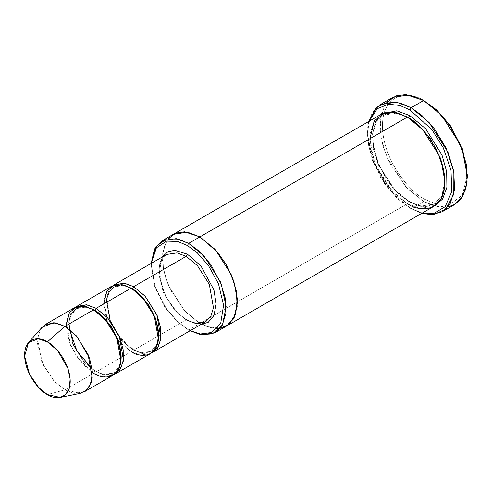 <?xml version="1.0" encoding="UTF-8"?>
<svg xmlns="http://www.w3.org/2000/svg" width="492" height="492" viewBox="0 0 492 492"><rect width="100%" height="100%" fill="white"/><g stroke="black" fill="none" stroke-linecap="round" stroke-linejoin="round"><path stroke-width="0.37" stroke-dasharray="2.46 1.84" d="M186.154 319.874L174.869 310.557L163.006 291.885L158.861 268.521L161.591 259.665L166.714 254.438L161.591 259.665L158.861 268.521L163.006 291.885L174.869 310.557L186.154 319.874L195.324 323.349L205.601 321.799L200.625 323.385C196.566 323.816 192.04 322.617 187.04 319.788L186.154 319.874L133.658 350.181L142.17 353.539L151.813 352.758L142.17 353.539L133.658 350.181L133.295 349.375L133.658 350.181L186.154 319.874L187.04 319.788L187.409 320.593L187.04 319.788C163.153 307.752 150.035 261.246 166.714 254.438M162.034 257.144L158.885 275.077L165.749 296.731L177.114 312.451L187.409 320.593L177.114 312.451L165.749 296.731L158.885 275.077L162.034 257.144M447.695 207.089L434.854 206.302L423.649 201.523L424.904 199.352L436.804 204.26L450.401 204.26L462.4 195.023L467.4 174.82M392.714 97.422L384.572 105.731L380.224 119.82L381.066 137.994L386.817 156.991L405.691 186.696L423.649 201.523L411.152 208.737L398.003 199.18L384.4 183.479L372.401 160.386L367.401 134.402L369.246 121.18L367.407 133.898L369 148.658L380.439 177.298L396.042 197.329L409.904 208.018L422.277 213.036L409.904 208.018L421.73 213.343L411.152 208.737L423.649 201.523L438.237 207.052L454.583 204.586M226.203 326.233L212.292 328.201L199.906 323.484L188.657 329.972L177.255 321.719L165.656 308.324L155.423 288.626L151.161 266.467L151.265 263.361L154.549 286.104L164.783 307.039L176.831 321.331L187.409 329.253L190.078 330.765L188.657 329.972L199.906 323.478L217.064 328.588L199.906 323.478L237.402 301.83L199.906 323.484L184.568 310.839L168.424 285.526L163.455 269.308L162.649 253.743L166.278 241.609L173.178 234.383L166.278 241.609L162.649 253.743L163.455 269.308L168.424 285.526L184.568 310.839L199.906 323.484L209.358 327.543L220.188 328.312L226.418 326.104M84.353 391.798L74.077 393.348L64.907 389.873L93.658 373.274L102.828 376.749L113.105 375.199M42.134 327.18L38.517 333.97L37.435 343.533L43.314 365.31L54.569 381.571L64.907 389.873L47.41 394.566L64.907 389.873L80.319 393.317M74.212 307.844L69.095 313.066L66.359 321.922L70.504 345.286L82.367 363.957L93.658 373.274L94.907 371.109L103.658 374.43L113.468 372.948L118.88 366.989L121.149 356.663L118.88 366.989L113.468 372.948L103.658 374.43L94.907 371.109L95.792 371.023L96.161 371.835L104.667 375.187L114.316 374.412L104.667 375.187L96.161 371.835L95.792 371.023L94.907 371.109L84.132 362.217L72.81 344.394L68.849 322.094L71.463 313.638L76.346 308.65L85.774 307.113L94.292 310.144L85.774 307.113L76.346 308.65L71.463 313.638L68.849 322.094L72.81 344.394L84.132 362.217L94.907 371.109L93.658 373.274L77.158 357.401L69.397 342.457L66.162 325.642M111.715 286.19L106.592 291.418L103.861 300.274L108.006 323.638L119.87 342.309L131.161 351.626L132.41 349.461L121.635 340.569L110.306 322.74L106.352 300.44L108.96 291.99L113.849 287.002L108.96 291.99L106.352 300.44L110.306 322.74L121.635 340.569L132.41 349.461L133.295 349.375L132.41 349.461L141.161 352.776L150.97 351.3L156.382 345.341L158.652 335.015L156.382 345.341L150.97 351.3L141.161 352.776L132.41 349.461L131.161 351.626L96.161 371.835L85.196 362.875L73.523 345.046L68.72 322.155L70.873 312.992L75.504 307.192L70.873 312.992L68.72 322.155L73.523 345.046L85.196 362.875L96.161 371.835L131.161 351.626L118.283 340.495M93.658 309.769L94.027 310.575L94.882 310.507L94.027 310.575L93.658 309.769M110.479 321.233L106.862 299.794L109.218 291.861L113.849 287.002L123.277 285.458L131.788 288.49L123.277 285.458L113.849 287.002L118.578 285.495C122.44 285.083 126.751 286.227 131.524 288.927L132.379 288.853M113.006 285.538L108.375 291.344L106.217 300.507L111.026 323.392L122.699 341.22L133.658 350.181L122.367 340.864L110.503 322.192L106.358 298.828L109.095 289.972L114.212 284.751M117.563 339.628L107.256 321.768M106.862 320.716L103.658 303.995M131.161 288.121L131.524 288.927L131.161 288.121M380.888 114.458L373.908 121.579L370.175 133.658L370.9 149.23L375.827 165.515L392.007 190.982L407.401 203.688L237.408 301.83L407.401 203.688L408.649 201.517L420.734 206.105L434.282 204.057L441.798 195.742L444.897 181.302L441.798 195.742L434.282 204.057L420.734 206.105L408.649 201.517L409.535 201.431L409.904 202.243L421.749 206.861L435.137 205.539L421.749 206.861L409.904 202.243L409.535 201.431L408.649 201.517L393.772 189.236L378.133 164.623L373.367 148.885L372.665 133.83L376.269 122.151L383.022 115.269L396.183 113.16L408.034 117.453L396.183 113.16L383.022 115.269L376.269 122.151L372.665 133.83L373.367 148.885L378.133 164.623L393.772 189.236L408.649 201.517L407.401 203.688L396.903 195.89L384.904 182.034L374.314 161.659L369.904 138.732M382.167 113.787L375.673 121.493L372.524 133.892L373.711 149.383L378.846 165.281L394.836 189.894L409.904 202.243L394.836 189.894L378.846 165.281L373.711 149.383L372.524 133.892L375.673 121.493L382.167 113.787M407.401 117.084L407.77 117.895L408.631 117.816L407.77 117.895L407.401 117.084M407.401 203.688L419.904 208.423L433.919 206.314M131.161 351.626L140.325 355.101L150.601 353.551M200.921 324.499L187.409 320.593L200.921 324.499M173.393 234.253L166.413 241.375L162.686 253.454L163.405 269.032L168.332 285.311L184.512 310.772L199.906 323.478L185.958 312.315L170.724 290.514L165.06 276.043L162.477 261.129L163.695 248.03L168.369 238.546M188.657 329.972L177.938 321.983L165.706 307.666L155.109 286.651L151.185 263.404L151.161 265.028L155.57 287.949L166.161 308.324L178.159 322.18L187.409 329.253M467.394 175.533L462.191 195.349L450.205 204.321L436.705 204.242L424.904 199.352C412.468 194.149 382.979 162.403 382.401 125.743C382.979 89.759 412.468 92.059 424.904 101.211C412.468 92.059 382.979 89.759 382.401 125.743C382.979 162.403 412.468 194.149 424.904 199.352L423.649 201.523L407.296 188.418L389.461 162.784L382.881 145.798L379.959 128.338L381.515 113.086L387.106 102.133M368.699 121.493L367.401 132.963L372.549 159.703L384.904 183.479L398.901 199.641L411.152 208.737L393.188 193.916L374.314 164.205L368.569 145.208L367.721 127.041L372.075 112.951L380.218 104.636M132.41 288.841L131.524 288.927C154.34 300.409 166.85 344.861 150.97 351.3L146.235 352.807C142.379 353.213 138.061 352.069 133.295 349.375L119.636 337.106M93.658 373.274L64.907 389.873L53.622 380.556L41.759 361.884L37.613 338.521L40.344 329.665L45.467 324.443M409.904 208.018L411.152 208.737M423.649 100.485L424.904 101.211M69.446 329.425L70.473 316.325L76.346 308.65L81.082 307.149C84.938 306.737 89.255 307.881 94.027 310.575C116.844 322.057 129.347 366.509 113.468 372.948L108.738 374.455C104.876 374.867 100.565 373.723 95.792 371.023L92.035 368.539M434.282 204.057L427.388 206.216C421.995 206.72 416.048 205.127 409.535 201.431C378.17 185.539 360.753 124.66 383.022 115.269L389.916 113.111C395.31 112.606 401.257 114.199 407.77 117.895C439.135 133.787 456.551 194.66 434.282 204.057M151.161 266.467L151.161 265.028M367.401 134.402L367.401 132.963"/><path stroke-width="0.74" d="M166.714 254.438L114.212 284.751L124.494 283.201L133.658 286.676L144.949 295.993L156.813 314.665L160.958 338.029L158.221 346.885L153.104 352.106L151.813 352.758L157.397 348.164L160.724 339.683L160.693 328.232L157.323 315.913L145.288 296.368L133.658 286.676L186.154 256.363L197.446 265.68L209.309 284.358L213.454 307.715L210.724 316.577L205.601 321.799L210.724 316.577L213.454 307.715L209.309 284.358L197.446 265.68L186.154 256.363L176.991 252.888L166.714 254.438L176.991 252.888L186.154 256.363L187.409 254.198L174.801 250.287L167.889 251.756L162.034 257.144L167.889 251.756L174.801 250.287L187.409 254.198L200.939 265.92L213.946 289.966L216.154 304.013L213.94 315.501L208.214 322.315L200.921 324.499L208.214 322.315L213.94 315.501L216.154 304.013L213.946 289.966L200.939 265.92L187.409 254.198L186.154 256.363L133.658 286.676L132.41 288.841L148.356 304.284L155.773 318.822L158.652 335.015L155.773 318.822L148.356 304.284L132.41 288.841L133.658 286.676L123.849 283.103L113.006 285.538M467.4 176.259L462.4 148.836L450.401 125.743L436.804 110.042L423.649 100.485L435.9 109.581L449.903 125.743L462.252 149.519L467.4 176.259L465.838 188.731L461.471 198.227L455.106 204.272L447.695 207.089M409.904 109.87L431.847 129.587L443.261 147.791L450.998 170.164L451.748 191.677L445.137 206.726L434.128 213.251L422.277 213.036L434.128 213.251L445.137 206.726L451.748 191.677L450.998 170.164L443.261 147.791L431.847 129.587L409.904 109.87L399.922 105.479L388.489 104.187L377.229 108.695L369.246 121.18L377.229 108.695L388.489 104.187L399.922 105.479L409.904 109.87L411.152 107.705L409.904 109.87M421.73 213.343L434.085 214.481L446.023 208.854L453.79 194.143L453.864 171.966L446.213 148.252L434.313 128.738L421.945 115.497L411.152 107.705L429.11 122.526L447.984 152.231L453.735 171.228L454.577 189.402L450.229 203.491L442.087 211.8L431.865 214.672L421.73 213.343M187.409 245.539L197.151 252.71L208.307 265.262L218.473 283.773L223.559 305.212L220.748 323.066L211.665 332.506L200.453 333.982L190.152 330.716L200.453 333.982L211.665 332.506L220.748 323.066L223.559 305.212L218.473 283.773L208.307 265.262L197.151 252.71L187.409 245.539L177.68 241.461L166.542 241.123L156.376 247.851L151.265 263.361L156.376 247.851L166.542 241.123L177.68 241.461L187.409 245.539L188.657 243.374L187.409 245.539M190.078 330.765L200.668 334.628L212.482 333.865L222.489 324.886L226.129 306.7L221.271 284.136L210.711 264.388L198.94 250.975L188.657 243.374L204.051 256.08L220.232 281.547L225.158 297.826L225.877 313.398L222.15 325.476L215.17 332.598L202.034 334.849L190.078 330.765M60.19 397.419L80.319 393.317L86.727 390.045L91.229 382.518L92.305 371.196L89.538 358.219L77.232 336.848L64.907 326.368L76.198 335.685L88.062 354.357L92.207 377.721L89.476 386.577L84.353 391.798L113.105 375.199L118.221 369.978L120.958 361.122L116.813 337.758L104.95 319.087L93.658 309.769L64.907 326.368L47.41 341.885L57.632 350.581L67.841 368.305L70.135 379.074L69.243 388.465L65.504 394.707L60.19 397.419L47.41 394.566C54.083 399.473 69.907 400.709 70.221 381.392C69.907 361.718 54.083 344.677 47.41 341.885C40.738 336.971 24.914 335.741 24.6 355.052C24.914 374.732 40.738 391.767 47.41 394.566L38.831 387.678L29.495 374.184L24.618 356.128L28.518 342.555L38.247 338.81L47.41 341.885L64.907 326.368L53.862 322.666L42.134 327.18L28.518 342.555M96.161 308.324L94.907 310.489L110.854 325.932L118.271 340.47L121.149 356.663L118.271 340.47L110.854 325.932L94.907 310.489L96.161 308.324L86.346 304.751L75.504 307.192L76.715 306.399L86.992 304.849L96.161 308.324L107.447 317.641L119.316 336.313L123.455 359.677L120.725 368.533L115.602 373.76L114.316 374.412L119.9 369.812L123.221 361.331L123.197 349.88L119.82 337.567L107.785 318.017L96.161 308.324L131.161 288.121L96.161 308.324M94.292 310.144L94.907 310.489L94.292 310.144M66.162 325.642L69.397 312.568L77.158 306.596L85.959 306.596L93.658 309.769C101.703 313.133 120.786 333.681 121.161 357.401C120.786 380.685 101.703 379.197 93.658 373.274M131.788 288.49L132.41 288.841L131.788 288.49M118.283 340.495L117.563 339.628M107.256 321.768L106.862 320.716M103.658 303.995L106.893 290.92L114.661 284.942L123.461 284.942L131.161 288.121L121.991 284.64L111.715 286.19L76.715 306.399M442.087 211.8L454.583 204.586L462.732 196.277L467.08 182.181L466.238 164.014L460.487 145.017L441.613 115.306L423.649 100.485L411.152 107.705L423.649 100.485L409.067 94.956L392.714 97.422L380.218 104.636L396.57 102.17L411.152 107.705L400.537 103.086L388.373 101.942L376.571 107.311L368.699 121.493M409.904 115.638L408.649 117.803L418.895 125.429L430.598 139.021L440.838 158.996L444.897 181.302L440.838 158.996L430.598 139.021L418.895 125.429L408.649 117.803L409.904 115.638L396.755 110.798L382.167 113.787L396.755 110.798L409.904 115.638L425.635 128.72L441.988 155.054L446.674 171.708L446.902 187.323L442.591 199.032L435.137 205.539L442.591 199.032L446.902 187.323L446.674 171.708L441.988 155.054L425.635 128.72L409.904 115.638M408.034 117.453L408.649 117.803L408.034 117.453M369.904 138.732L374.314 120.903L384.904 112.754L396.903 112.754L407.401 117.084L188.657 243.374L199.906 236.88L215.299 249.585L231.48 275.046L236.406 291.332L237.132 306.903L233.405 318.982L226.425 326.11L233.405 318.982L237.132 306.903L236.406 291.332L231.48 275.046L215.299 249.585L199.906 236.88L407.401 117.084L394.904 112.342L380.888 114.458L173.393 234.253L187.409 232.138L199.906 236.88L187.292 232.119L173.178 234.383L187.409 232.144L199.906 236.88L217.673 252.31L227.23 266.301L234.659 283.982L237.402 302.371L234.309 317.272L226.664 325.962L217.064 328.588L220.195 328.305L229.112 324.203L235.551 314.216L237.322 298.853L233.725 281.006L226.148 264.395L216.892 251.387L199.906 236.88L184.537 231.812L175.995 233.023L168.369 238.546M215.17 332.598L226.203 326.233M226.425 326.11L433.919 206.314L440.9 199.186L444.627 187.108L443.901 171.536L438.975 155.251L422.794 129.79L407.401 117.084C418.372 121.678 444.387 149.691 444.903 182.034C444.387 213.786 418.372 211.757 407.401 203.688M115.602 373.76L150.601 353.551L155.724 348.33L158.455 339.474L154.31 316.11L142.446 297.439L131.161 288.121C139.199 291.485 158.283 312.033 158.658 335.747C158.283 359.037 139.199 357.549 131.161 351.626M151.185 263.404L154.519 249.05L162.145 240.748L176.161 238.638L188.657 243.374L178.375 239.1L166.616 238.921L156.05 246.467L151.185 263.404M387.106 102.133L395.986 95.897L405.875 94.581L423.649 100.485L436.896 110.128L450.598 126.032L462.603 149.402L467.394 175.533M45.467 324.443L55.744 322.893L64.907 326.368L93.658 309.769L84.495 306.295L74.212 307.844L45.467 324.443M153.104 352.106L205.601 321.799L195.324 323.349L186.154 319.874M92.035 368.539L76.998 351.147L69.446 329.425M119.636 337.106L110.479 321.233M162.145 240.748L173.393 234.253"/></g></svg>
